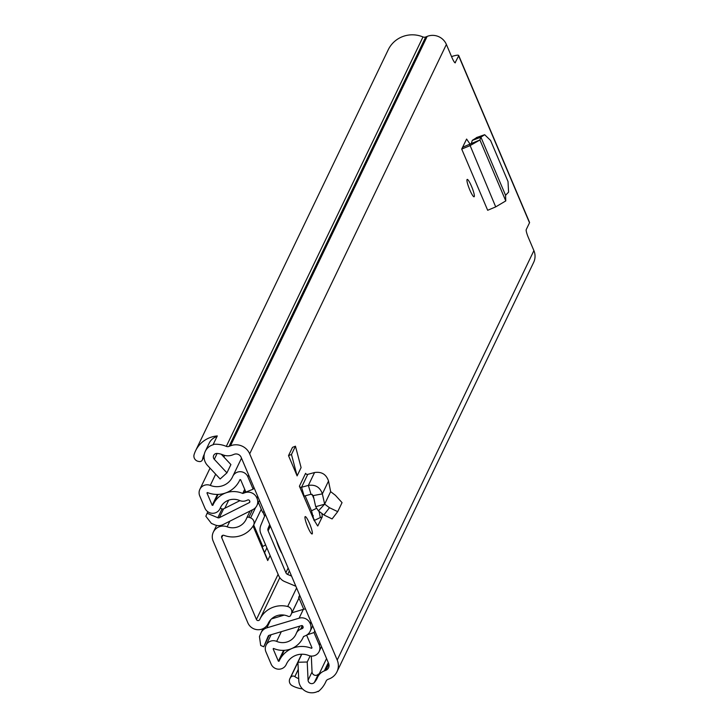 <?xml version="1.0" encoding="UTF-8"?>
<svg xmlns="http://www.w3.org/2000/svg" width="728" height="728" viewBox="0 0 728 728"><rect width="100%" height="100%" fill="white"/><g stroke="black" fill="none" stroke-linecap="round" stroke-linejoin="round"><path stroke-width="1.09" d="M469.788 189.89A9.337 1.474 -111.7 0 1 467.203 179.416A9.337 1.474 -111.7 0 1 471.517 186.304A9.337 1.474 -111.7 0 1 474.101 196.769A9.337 1.474 -111.7 0 1 469.788 189.89M297.115 475.894L301.092 467.613L295.45 446.191L291.473 454.463L297.115 475.894L288.516 455.637L291.473 454.463M295.45 446.191L292.492 447.365L288.516 455.637M455.073 62.826L458.658 55.874A14.724 2.102 -23 0 0 458.704 55.492A14.724 2.102 -23 0 0 451.533 56.593M455.382 62.699A7.18 1.137 -111.7 0 1 455.255 62.835A7.18 1.137 -111.7 0 1 451.942 57.539L446.382 44.444A14.724 14.387 -154.3 0 0 427.172 36.4L425.725 36.973A3.595 3.513 25.7 0 1 422.995 36.946A27.3 26.672 -154.3 0 0 388.224 49.786L195.577 450.787A27.3 26.672 -154.3 0 0 194.103 454.591A5.387 5.26 -154.3 0 0 198.307 461.361L199.235 461.534A2.876 2.812 -154.3 0 0 202.557 459.313L204.049 456.201M216.999 436.518A12.931 12.631 -154.3 0 0 209.236 443.079L205.26 451.36A12.931 12.631 -154.3 0 1 213.395 444.69L213.24 444.335A27.3 26.672 25.7 0 1 226.308 446.364A3.595 3.513 -154.3 0 0 229.029 446.391L230.485 445.818A14.724 14.387 25.7 0 1 249.686 453.863L337.21 660.032A14.724 14.387 25.7 0 1 329.384 678.824L327.937 679.397A3.595 3.513 -154.3 0 0 326.017 681.271A27.3 26.672 25.7 0 1 325.48 682.473A27.3 26.672 25.7 0 1 318.2 691.6L318.045 691.245A12.931 12.631 -154.3 0 1 298.78 680.471L297.934 662.253L307.225 662.007L308.071 680.225A3.595 3.513 25.7 0 0 314.332 682.491L318.309 674.219A3.595 3.513 25.7 0 1 312.048 671.944L311.311 656.074M458.704 55.492L529.547 222.395A14.724 2.102 157 0 1 529.511 222.777L526.226 229.602A7.18 1.137 -111.7 0 0 528.346 237.528L533.897 250.623L337.21 660.032M321.922 513.477L322.276 516.789L317.827 525.925M317.636 525.935L313.895 519.801L299.408 486.213L305.605 473.318A1.793 1.756 -154.3 0 0 307.753 474.365L301.556 487.26A1.793 1.756 25.7 0 1 299.408 486.213M309.518 523.496A9.337 1.474 -111.7 0 1 312.103 533.97A9.337 1.474 -111.7 0 1 307.798 527.081A9.337 1.474 -111.7 0 1 305.205 516.607A9.337 1.474 -111.7 0 1 309.518 523.496M470.097 144.189L466.603 139.057L461.707 149.085L487.678 210.283L495.704 206.888L505.778 200.919L505.569 195.286L508.59 192.119L508.007 181.509L490.554 140.413L484.666 134.707L480.908 137.164L505.569 195.286M305.141 495.841L311.493 510.792L314.105 520.575M205.26 451.36A12.931 12.631 -154.3 0 0 207.516 465.456L220.147 478.988L226.936 472.854L214.305 459.322A3.595 3.513 25.7 0 1 217.108 453.444A17.963 17.545 25.7 0 1 222.832 454.8A12.931 12.631 -154.3 0 0 232.642 454.9L234.097 454.327A5.387 5.26 25.7 0 1 241.123 457.266L328.637 663.445A5.387 5.26 25.7 0 1 325.78 670.315L324.324 670.888A12.931 12.631 -154.3 0 0 317.417 677.641A17.963 17.545 25.7 0 1 314.332 682.491M204.286 454.245A17.963 17.545 -154.3 0 0 202.575 459.213L202.557 459.313M318.309 674.219L318.373 674.082A17.963 17.545 -154.3 0 1 317.827 674.656M298.262 669.305L294.858 676.63A17.963 17.545 -154.3 0 0 298.698 678.642M213.24 444.335L217.29 435.926A27.3 26.672 -154.3 0 0 195.577 450.787M301.692 654.217L290.272 677.995A5.387 5.26 -154.3 0 0 292.192 685.676A27.3 26.672 -154.3 0 0 302.475 688.87M336.964 671.78L533.66 262.371A14.724 14.387 -154.3 0 0 533.897 250.623M290.272 677.995L297.943 662.371M294.776 676.567A2.876 2.812 -154.3 0 0 290.8 677.24M301.801 654.217L297.934 662.253M310.146 655.919L307.225 662.007M221.248 454.226L230.912 464.573L226.936 472.854M330.649 491.637L324.652 504.131L329.475 507.716L337.719 511.648L342.051 502.629L335.426 495.322L330.649 491.637L328.519 481.035L322.358 493.875C320.065 487.187 315.406 484.366 308.372 485.403L301.556 487.26L304.168 496.105A11.138 10.884 25.7 0 1 303.658 496.232M312.094 494.294L313.95 498.771M319.064 511.356L320.365 517.726L322.276 516.789M328.519 481.035C326.244 474.328 321.594 471.489 314.56 472.527L307.753 474.365M304.168 496.105L310.993 494.248L313.249 495.595L322.358 493.875L324.652 504.131L318.418 510.874L323.887 514.942L332.095 518.937L337.719 511.648M318.418 510.874L315.688 506.688L324.515 504.222M313.249 495.595L315.688 506.688M480.908 137.164L472.263 140.44L471.307 143.534L462.571 147.284L462.708 148.667L461.707 149.085M477.04 137.428L472.508 140.213L475.912 138.984M480.835 137.01L479.916 139.985L471.307 143.534M505.778 200.919L479.916 139.985L469.769 145.773L462.708 148.667M222.832 535.308L221.703 537.655A1.793 1.756 -154.3 0 1 223.96 535.353A24.606 24.042 25.7 0 0 253.353 525.616A5.387 5.26 -154.3 0 0 250.605 517.89L248.912 517.244A1.793 1.756 -154.3 0 0 246.61 518.245A15.27 14.915 25.7 0 1 227.145 526.799A11.138 10.884 -154.3 0 0 213.131 541.059L247.866 622.877A11.138 10.884 -154.3 0 0 268.186 623.486A15.27 14.915 25.7 0 1 288.252 616.334A1.793 1.756 -154.3 0 0 290.609 615.488L291.355 613.868A5.387 5.26 -154.3 0 0 287.687 606.506L296.596 587.96M264.592 552.607L266.876 547.856M270.124 555.519L267.713 560.551A17.963 2.557 -23 0 0 267.767 560.078L253.226 525.825M221.703 537.655L256.429 619.473A1.793 1.756 -154.3 0 0 259.696 619.592A24.606 24.042 25.7 0 1 259.86 619.237A24.606 24.042 25.7 0 1 287.687 606.506M262.171 546.91A3.595 0.51 157 0 1 262.826 546.482L265.611 544.881M276.458 540.522A10.774 1.702 68.3 0 0 278.997 547.629A10.774 1.702 68.3 0 0 282.045 553.671M295.877 586.268L284.684 581.572A11.138 10.884 25.7 0 1 278.642 575.593L260.861 533.706A11.138 10.884 25.7 0 1 260.815 525.343L265.365 514.387M291.555 576.085L287.651 574.447A3.231 3.158 25.7 0 1 285.895 572.709L268.113 530.821A3.231 3.158 25.7 0 1 268.104 528.391L269.688 524.57M264.182 511.602L262.562 512.248L258.394 502.438M239.967 479.634L240.613 479.67L245.882 492.073L253.135 489.189L247.866 476.785A8.263 8.072 -154.3 0 0 232.723 476.476A17.599 17.199 25.7 0 1 210.283 485.394A8.263 8.072 -154.3 0 0 199.736 495.914L204.95 508.199A8.263 8.072 -154.3 0 0 220.174 508.308A14.906 14.56 25.7 0 1 239.703 500.546A8.263 8.072 -154.3 0 0 246.073 500.655L247.702 500A1.438 1.401 25.7 0 1 249.577 500.782L249.786 501.283A1.074 1.056 -154.3 0 1 249.304 502.62L219.337 517.69L223.578 508.863A1.793 1.756 25.7 0 1 222.067 508.908L220.266 508.153M239.958 479.652A25.498 24.916 25.7 0 1 239.594 480.444A25.498 24.916 25.7 0 1 207.444 492.574L206.989 493.038L212.203 505.314L212.849 505.341A22.805 22.286 25.7 0 1 213.422 504.067A22.805 22.286 25.7 0 1 242.733 493.447L244.644 492.801A9.337 9.127 25.7 0 1 256.829 497.906L257.039 498.398L257.858 496.696M270.807 619.61L266.839 627.855A9.701 9.473 -154.3 0 0 260.861 633.224L259.45 636.591L260.697 645.481L263.773 646.773L268.141 636.272A1.793 1.756 -154.3 0 1 269.251 635.28L301.51 625.616A1.074 1.056 -154.3 0 1 302.83 626.235L303.039 626.735A1.438 1.401 25.7 0 1 302.275 628.564L300.646 629.22A8.263 8.072 -154.3 0 0 296.187 633.624A14.906 14.56 25.7 0 1 276.667 641.386A8.263 8.072 -154.3 0 0 265.911 651.815L271.125 664.1A8.263 8.072 -154.3 0 0 286.268 664.409A17.599 17.199 25.7 0 1 308.708 655.491A8.263 8.072 -154.3 0 0 319.255 644.972L313.986 632.559L307.007 634.898M303.74 609.254L298.68 597.333L299.681 595.24M310.901 621.648L310.292 623.851A9.337 9.127 25.7 0 1 305.332 635.762L303.503 636.609A22.805 22.286 25.7 0 1 302.948 637.865A22.805 22.286 25.7 0 1 273.628 648.484L273.164 648.939L278.378 661.215L279.033 661.242A25.498 24.916 25.7 0 1 279.397 660.442A25.498 24.916 25.7 0 1 311.548 648.311L312.003 647.856L306.743 635.444M207.808 511.739L205.842 516.252L211.411 523.423L214.86 524.87A9.701 9.473 -154.3 0 0 223.014 524.615L252.98 509.545A8.982 8.772 -154.3 0 0 257.039 498.398M239.931 500.637L223.578 508.863M305.523 608.999A8.982 8.772 25.7 0 0 303.339 609.363L291.91 612.794M284.184 615.105L271.517 618.9M266.839 627.855L299.099 618.19A8.982 8.772 -154.3 0 1 310.083 623.35M253.954 487.487L253.135 489.189M314.805 630.858L313.986 632.559M298.68 597.333L300.3 596.687M269.105 635.335L263.773 646.773M207.089 513.24L217.827 517.735A1.793 1.756 -154.3 0 0 219.337 517.69M529.511 222.777L458.658 55.874M446.382 44.444L249.686 453.863M217.126 453.444L214.305 459.322M204.049 456.128L202.575 459.213M298.271 669.523L294.858 676.63M328.292 662.635L324.324 670.888M328.829 663.963L325.78 670.315M422.995 36.946L226.308 446.364M425.725 36.973L229.029 446.391M427.172 36.4L230.485 445.818M312.048 671.944L308.071 680.225M314.214 520.52L320.438 517.49M316.325 508.435L311.493 510.792M337.628 511.766L332.132 518.873M329.475 507.716L323.887 514.942M314.56 472.527L308.372 485.403L310.993 494.248M484.302 134.889L476.267 137.701M495.704 206.888L469.633 144.39M253.071 526.062L267.713 560.551M278.114 574.337L256.429 619.473M229.848 521.175L227.145 526.799M250.095 510.992L246.746 517.972M290.609 615.488L298.981 598.061L290.599 615.515M298.962 598.025L291.355 613.868M250.605 517.89L255.574 507.553M252.489 509.791L248.912 517.244M262.917 512.102L264.637 516.143M262.826 546.482L253.699 524.979M270.361 526.153L268.113 530.821M313.295 515.679L312.667 516.98M288.142 568.04L285.895 572.709M257.648 496.205L256.829 497.906M311.111 622.149L310.292 623.851M269.806 524.842L268.104 528.391M314.159 519.273L313.904 519.81M289.353 570.898L287.651 574.447M224.688 455.419L223.896 457.057M215.67 474.192L210.283 485.394M286.786 663.326L286.268 664.409M249.85 501.474L249.304 502.62M303.339 609.363L299.099 618.19M248.685 475.084L247.866 476.785M220.957 506.688L220.174 508.308M320.074 643.27L319.255 644.972M281.336 631.658L276.667 641.386M302.329 625.698L300.646 629.22M303.094 626.872L302.275 628.564M207.216 492.565L206.989 493.038M217.435 494.43L212.203 505.314M244.717 489.325L242.733 493.447M244.845 489.635L243.016 493.447M245.463 491.1L244.644 492.801M311.893 647.592L311.548 648.311M283.592 650.359L278.378 661.215M273.391 648.466L273.164 648.939M222.067 508.908L217.827 517.735M326.563 658.558L317.672 677.067M326.344 680.68L325.48 682.473M301.62 654.217L289.853 678.714M202.329 460.014L204.04 456.447M484.666 134.707L476.64 137.51M279.825 577.695L259.86 619.237M250.086 510.992L246.674 518.109M261.27 509.209L253.608 525.152M268.414 623.022L268.113 623.632M228.692 500.181L224.816 508.235M216.571 525.407L213.313 532.177M241.505 458.176L232.842 476.221M210.037 468.159L199.872 489.325M221.066 506.497L219.974 508.763M321.494 646.619L319.119 651.56M286.85 663.217L286.149 664.664M280.589 614.96L279.898 616.389M271.089 634.734L266.048 645.226M299.763 626.144L296.387 633.169M240.022 479.561L239.594 480.444M218.054 494.412L213.422 504.067M284.257 650.332L279.397 660.442M303.621 636.454L302.948 637.865M312.721 625.934L310.137 631.303M261.061 632.769L263.017 628.683M259.405 500.345L256.893 505.569"/></g></svg>
